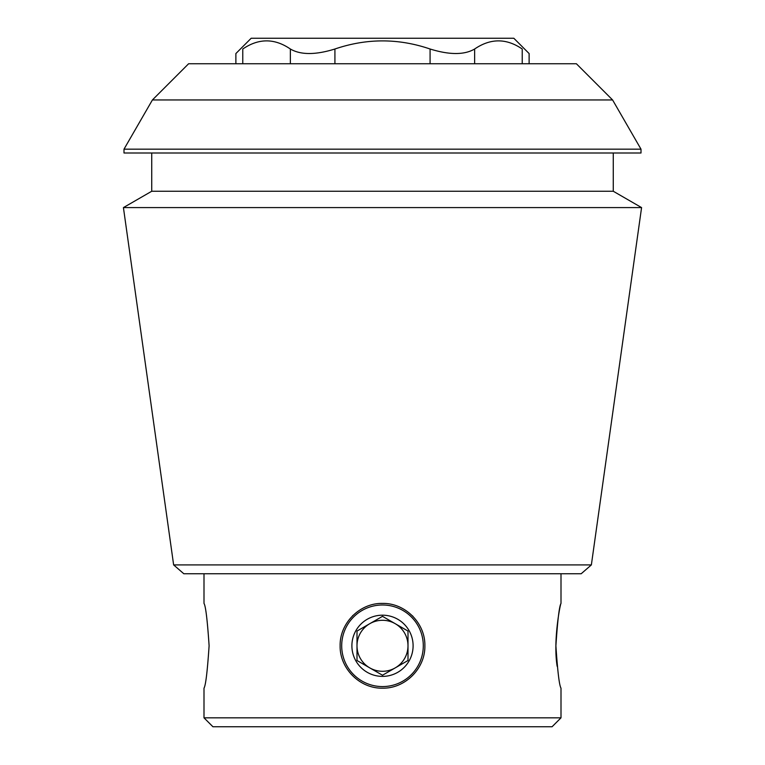 <?xml version="1.0" encoding="UTF-8"?>
<svg xmlns="http://www.w3.org/2000/svg" width="765" height="765" viewBox="0 0 765 765"><rect width="100%" height="100%" fill="white"/><g stroke="black" fill="none" stroke-linecap="round" stroke-linejoin="round"><path stroke-width="1.15" d="M203.997 573.75L203.997 603.413C205.68 605.966 207.382 620.09 209.103 645.765C207.382 671.479 205.68 685.603 203.997 688.165L203.997 717.828L561.003 717.828L561.003 688.165C559.32 685.631 557.618 671.517 555.897 645.813C557.618 620.109 559.311 605.976 561.003 603.413C560.678 602.112 552.837 639.817 557.159 666.325M340.129 645.784C339.631 623.131 359.846 602.897 382.471 603.413C405.134 602.906 425.397 623.131 424.871 645.765C425.407 668.409 405.192 688.653 382.529 688.165C359.875 688.701 339.622 668.457 340.129 645.784M352.541 615.825A42.371 42.371 0 0 1 353.019 615.356M381.381 603.432A42.371 42.371 0 0 1 382.471 603.413M412.459 615.825A42.371 42.371 0 0 1 413.004 616.38M382.529 688.165A42.371 42.371 0 0 1 381.945 688.156M334.917 63.753L334.917 49.008C366.684 38.193 398.402 38.193 430.083 49.008C449.533 55.023 464.393 55.023 474.644 49.008C490.547 38.174 506.401 38.174 522.227 49.008C531.34 55.023 531.34 55.023 522.227 49.008C531.34 55.023 531.34 55.023 522.227 49.008L522.227 63.753M242.773 63.753L242.773 49.008C233.66 55.023 233.66 55.023 242.773 49.008C258.666 38.174 274.53 38.174 290.356 49.008C300.702 55.023 315.553 55.023 334.917 49.008M612.583 99.947L576.389 63.753L188.611 63.753L152.417 99.947L612.583 99.947L641.003 149.175L123.997 149.175L123.997 153L641.003 153L641.003 149.175M173.636 564.914L183.81 573.75L581.19 573.75L591.364 564.914L173.636 564.914L123.423 207.592L641.577 207.592L613.272 191.25L151.728 191.25L123.423 207.592M561.003 573.75L561.003 603.413M203.997 717.828L212.928 726.75L552.072 726.75L561.003 717.828M613.272 153L613.272 191.25M591.364 564.914L641.577 207.592M235.878 63.753L235.878 53.55L251.178 38.25L513.822 38.25L529.122 53.55L529.122 63.753M341.697 645.784A40.803 40.803 0 0 1 402.897 610.451A40.803 40.803 0 0 1 402.897 681.118A40.803 40.803 0 0 1 341.697 645.784M413.1 645.784A30.6 30.6 0 0 0 367.2 619.287A30.6 30.6 0 0 0 367.2 672.292A30.6 30.6 0 0 0 413.1 645.784M382.5 675.237L408.003 660.511L408.003 631.068L382.5 616.341L356.997 631.068L356.997 645.784A25.503 25.503 0 0 1 395.247 623.705A25.503 25.503 0 0 1 395.247 667.874A25.503 25.503 0 0 1 356.997 645.784L356.997 660.511L356.997 631.068L382.5 616.341L408.003 631.068L408.003 660.511L382.5 675.237L356.997 660.511L382.5 675.237M430.083 63.753L430.083 49.008M474.644 63.753L474.644 49.008M290.356 63.753L290.356 49.008M152.417 99.947L123.997 149.175M151.728 153L151.728 191.25"/></g></svg>
